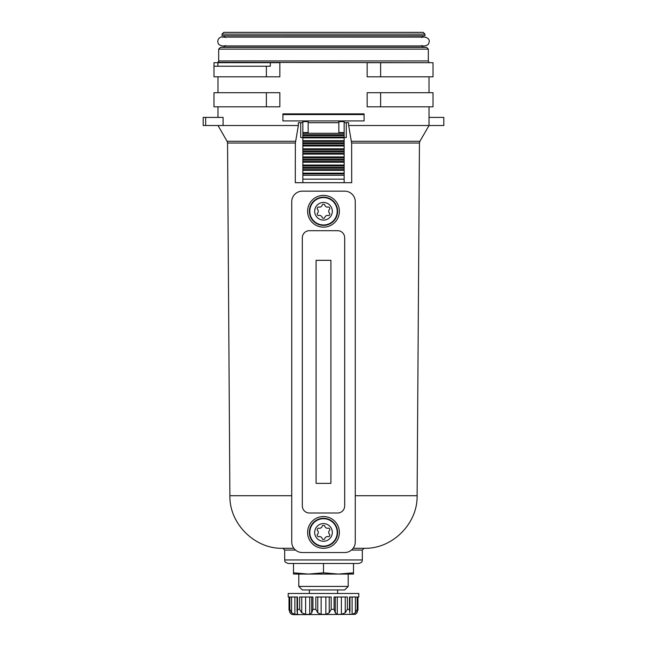<?xml version="1.0" encoding="UTF-8"?>
<svg xmlns="http://www.w3.org/2000/svg" width="647" height="647" viewBox="0 0 647 647"><rect width="100%" height="100%" fill="white"/><g stroke="black" fill="none" stroke-linecap="round" stroke-linejoin="round"><path stroke-width="0.97" d="M302.853 137.52L300.709 137.52L300.709 122.695L298.356 122.695L298.356 125.518L295.372 143.019L295.291 182.689L351.709 182.689L351.628 143.019L348.644 125.518L443.81 125.518L443.81 117.398L429.018 117.398M203.19 117.398L223.078 117.398L223.078 125.518L203.19 125.518L203.19 117.398M205.673 117.398L205.673 125.518M429.018 62.702L217.982 62.347L218.686 60.939L218.686 49.123L428.314 49.123L426.608 47.36L220.392 47.36L218.686 49.123M298.356 125.518L223.078 125.518M344.147 137.52L346.291 137.52L346.291 122.695L348.644 122.695L348.644 125.518M380.614 92.699L367.156 92.699L367.156 106.812L433.021 106.812L433.021 92.699L380.614 92.699L380.614 106.812M279.844 92.699L279.844 106.812L266.386 106.812L266.386 92.699L279.844 92.699M380.614 62.702L367.156 62.702L367.156 76.815L433.021 76.815L433.021 62.702L380.614 62.702L380.614 76.815M279.844 62.702L279.844 76.815L213.979 76.815L213.979 62.702L279.844 62.702M213.979 76.815L213.979 66.229L270.317 66.229L270.317 62.702M217.91 66.229L217.91 62.702M353.497 572.821L338.502 574.067L293.503 574.067L293.503 572.821L308.498 574.067L323.5 572.821L338.502 574.067L353.497 574.067L353.497 563.48L358.794 563.48L288.206 563.48C283.386 561.798 285.359 560.998 284.68 559.946L284.68 550.071L282.917 548.3M293.859 548.3L282.828 548.3C254.797 549.125 229.256 523.755 229.887 495.715L227.55 143.019L295.372 143.019M355.26 495.715L417.113 495.715C417.744 523.755 392.203 549.125 364.172 548.3L353.141 548.3M300.709 122.695L302.853 122.695M344.147 122.695L346.291 122.695M213.979 106.812L213.979 92.699L213.979 106.812L266.386 106.812M266.386 66.229L266.386 76.815M213.979 92.699L266.386 92.699M323.5 32.35L423.195 32.35L223.805 32.35L222.042 34.113L424.958 34.113L423.195 32.35M421.609 37.575L423.308 35.811L424.958 35.755L222.042 35.755L222.042 34.113M293.503 572.821L293.503 563.48L353.497 563.48M323.5 572.821L323.5 563.48M298.793 586.417L348.207 586.417L344.673 589.943L302.327 589.943L298.793 586.417L298.793 574.067M355.421 597.003L355.421 612.782L357.176 609.353L357.945 609.353L357.985 610.008L357.945 597.003L357.945 609.353L357.047 612.782L355.26 614.351L293.503 614.65L291.74 614.351L289.953 612.782L289.055 609.353L289.953 612.782M357.047 612.782L355.373 614.213M355.421 612.782L352.114 614.351L349.137 614.052M349.752 612.62L349.485 609.353L347.382 609.353L345.247 612.782L341.381 614.351L337.297 614.351L335.3 612.919M347.382 609.353L347.382 597.003L334.062 597.003L334.062 609.353L335.3 612.782L335.3 597.003L335.3 612.62M329.242 597.003L329.242 612.782L331.183 609.353L334.062 609.353M329.242 612.782L325.862 614.351L321.138 614.351L317.758 612.782L315.817 609.353L312.938 609.353L311.7 612.782L311.7 597.003L311.7 612.62M305.619 597.003L305.619 614.351L309.703 614.351L311.7 612.911M305.619 614.351L301.753 612.782L299.618 609.353L297.515 609.353L297.248 614.351L297.863 614.052M294.886 597.003L294.886 614.351L297.248 614.351L297.248 612.62M294.886 614.351L291.579 612.782L289.824 609.353L289.055 609.353L289.015 610.008L289.055 597.003L289.055 609.353M357.945 597.003L358.794 597.003L358.794 593.477L288.206 593.477L288.206 597.003L289.055 597.003M289.824 609.353L289.824 597.003L297.515 597.003L297.515 609.353M299.618 609.353L299.618 597.003L312.938 597.003L312.938 609.353M315.817 609.353L315.817 597.003L331.183 597.003L331.183 609.353M349.485 609.353L349.485 597.003L357.176 597.003L357.176 609.353M344.147 141.402L302.853 141.402L302.853 133.282L344.147 133.282L344.147 182.689M344.147 120.932L364.083 120.932L364.083 113.872L282.917 113.872L282.917 120.932L344.147 120.932L344.147 133.282M344.147 173.865L302.853 173.865L302.853 169.635L344.147 169.635M302.853 133.282L302.853 121.636L308.15 121.636L308.15 120.932M308.15 133.282L308.15 121.636M302.853 173.865L302.853 182.689M302.853 120.932L302.853 121.636M338.85 133.282L338.85 121.636L344.147 121.636M338.85 120.932L338.85 121.636M302.853 137.164L344.147 137.164M302.853 141.402L302.853 142.809L344.147 142.809M302.853 142.809L302.853 145.284L344.147 145.284M344.147 149.514L302.853 149.514L302.853 145.284M302.853 149.514L302.853 150.929L344.147 150.929M302.853 150.929L302.853 153.396L344.147 153.396M344.147 157.633L302.853 157.633L302.853 153.396M302.853 157.633L302.853 159.041L344.147 159.041M302.853 159.041L302.853 161.515L344.147 161.515M344.147 165.753L302.853 165.753L302.853 161.515M302.853 165.753L302.853 167.161L344.147 167.161M302.853 167.161L302.853 169.635M323.16 525.445A1.059 1.059 0 0 0 322.198 526.213A2.823 2.823 0 0 1 318.777 528.187A1.059 1.059 0 0 0 317.62 528.639A6.988 6.988 0 0 0 317.289 529.222A1.059 1.059 0 0 0 317.475 530.451A2.823 2.823 0 0 1 317.475 534.398A1.059 1.059 0 0 0 317.289 535.619A6.988 6.988 0 0 0 317.62 536.201A1.059 1.059 0 0 0 318.777 536.654A2.823 2.823 0 0 1 322.198 538.627A1.059 1.059 0 0 0 323.16 539.404A6.988 6.988 0 0 0 323.84 539.404A1.059 1.059 0 0 0 324.802 538.627A2.823 2.823 0 0 1 328.223 536.654A1.059 1.059 0 0 0 329.38 536.201A6.988 6.988 0 0 0 329.711 535.619A1.059 1.059 0 0 0 329.525 534.398A2.823 2.823 0 0 1 329.525 530.451A1.059 1.059 0 0 0 329.711 529.222A6.988 6.988 0 0 0 329.38 528.639A1.059 1.059 0 0 0 328.223 528.187A2.823 2.823 0 0 1 324.802 526.213A1.059 1.059 0 0 0 323.84 525.445A6.988 6.988 0 0 0 323.16 525.445M302.327 191.156A10.587 10.587 0 0 0 291.74 201.743L291.74 541.951A10.587 10.587 0 0 0 302.327 552.538L344.673 552.538A10.587 10.587 0 0 0 355.26 541.951L355.26 201.743A10.587 10.587 0 0 0 344.673 191.156L302.327 191.156M307.616 532.424A15.884 15.884 0 0 1 331.442 518.668A15.884 15.884 0 0 1 331.442 546.173A15.884 15.884 0 0 1 307.616 532.424M307.616 211.278A15.884 15.884 0 0 1 331.442 197.521A15.884 15.884 0 0 1 331.442 225.027A15.884 15.884 0 0 1 307.616 211.278M309.387 230.688A7.06 7.06 0 0 0 302.327 237.74L302.327 505.954A7.06 7.06 0 0 0 309.387 513.014L337.613 513.014A7.06 7.06 0 0 0 344.673 505.954L344.673 237.74A7.06 7.06 0 0 0 337.613 230.688L309.387 230.688M330.908 260.329L316.092 260.329L316.092 483.366L330.908 483.366L330.908 260.329M314.677 211.278A8.823 8.823 0 0 1 327.908 203.635A8.823 8.823 0 0 1 327.908 218.912A8.823 8.823 0 0 1 314.677 211.278M317.475 213.251A2.823 2.823 0 0 0 317.475 209.304A1.059 1.059 0 0 1 317.289 208.075A6.988 6.988 0 0 1 317.62 207.493A1.059 1.059 0 0 1 318.777 207.04A2.823 2.823 0 0 0 322.198 205.067A1.059 1.059 0 0 1 323.16 204.298A6.988 6.988 0 0 1 323.84 204.298A1.059 1.059 0 0 1 324.802 205.067A2.823 2.823 0 0 0 328.223 207.04A1.059 1.059 0 0 1 329.38 207.493A6.988 6.988 0 0 1 329.711 208.075A1.059 1.059 0 0 1 329.525 209.304A2.823 2.823 0 0 0 329.525 213.251A1.059 1.059 0 0 1 329.711 214.472A6.988 6.988 0 0 1 329.38 215.055A1.059 1.059 0 0 1 328.223 215.508A2.823 2.823 0 0 0 324.802 217.481A1.059 1.059 0 0 1 323.84 218.257A6.988 6.988 0 0 1 323.16 218.257A1.059 1.059 0 0 1 322.198 217.481A2.823 2.823 0 0 0 318.777 215.508A1.059 1.059 0 0 1 317.62 215.055A6.988 6.988 0 0 1 317.289 214.472A1.059 1.059 0 0 1 317.475 213.251M309.387 211.278A14.113 14.113 0 0 1 330.56 199.05A14.113 14.113 0 0 1 330.56 223.498A14.113 14.113 0 0 1 309.387 211.278M314.677 532.424A8.823 8.823 0 0 1 327.908 524.782A8.823 8.823 0 0 1 327.908 540.067A8.823 8.823 0 0 1 314.677 532.424M309.387 532.424A14.113 14.113 0 0 1 330.56 520.196A14.113 14.113 0 0 1 330.56 544.645A14.113 14.113 0 0 1 309.387 532.424M291.74 495.715L229.887 495.715M417.113 495.715L419.45 143.019L351.628 143.019M423.308 35.811L222.042 35.755M358.794 563.48C363.614 561.798 361.641 560.998 362.32 559.946L284.68 559.946M362.32 559.946L362.32 550.071L351.475 550.071M295.525 550.071L284.68 550.071M429.018 62.347L428.314 60.939L218.686 60.939M421.609 45.476L423.308 47.239L223.692 47.239L225.391 45.476M295.525 141.272L227.081 141.272L217.982 125.518M429.018 106.812L429.018 125.518L419.919 141.272L351.475 141.272M352.114 597.003L352.114 614.351M345.247 597.003L345.247 612.782M341.381 597.003L341.381 614.351M337.297 597.003L337.297 614.351M325.862 597.003L325.862 614.351M321.138 597.003L321.138 614.351M317.758 597.003L317.758 612.782M309.703 597.003L309.703 614.351M301.753 597.003L301.753 612.782M291.579 597.003L291.579 612.782M302.853 134.697L344.147 134.697M302.853 173.161L344.147 173.161M308.15 122.695L338.85 122.695M302.853 132.578L308.15 132.578M282.917 114.576L364.083 114.576M344.147 179.162L302.853 179.162M344.147 175.28L302.853 175.28M302.853 135.749L344.147 135.749M302.853 137.868L344.147 137.868M302.853 140.69L344.147 140.69M302.853 143.869L344.147 143.869M302.853 145.987L344.147 145.987M302.853 148.81L344.147 148.81M302.853 151.988L344.147 151.988M302.853 154.107L344.147 154.107M302.853 156.93L344.147 156.93M302.853 160.1L344.147 160.1M302.853 162.219L344.147 162.219M302.853 165.042L344.147 165.042M302.853 168.22L344.147 168.22M302.853 170.339L344.147 170.339M338.85 132.578L344.147 132.578M309.8 211.278A13.7 13.7 0 0 1 330.35 199.405A13.7 13.7 0 0 1 330.35 223.142A13.7 13.7 0 0 1 309.8 211.278M309.8 532.424A13.7 13.7 0 0 1 330.35 520.552A13.7 13.7 0 0 1 330.35 544.289A13.7 13.7 0 0 1 309.8 532.424M424.958 37.114L222.042 37.114C221.193 36.183 215.378 39.402 218.953 44.675L222.042 45.937L424.958 45.937L427.974 44.748C430.368 40.866 429.365 38.319 424.958 37.114M429.018 92.699L429.018 76.815M217.982 117.398L217.982 106.812M217.982 92.699L217.982 76.815M225.391 37.575L223.692 35.811M362.32 550.071L364.083 548.3M223.692 47.239L220.392 47.36M423.308 47.239L426.608 47.36M428.314 60.939L428.314 49.123M227.081 141.272L227.55 143.019M419.919 141.272L419.45 143.019M424.958 35.755L424.958 34.113M348.207 586.417L348.207 574.067M349.954 611.423L349.954 597.003M297.046 611.431L297.046 597.003M337.613 593.477L337.613 589.943M309.387 593.477L309.387 589.943M289.015 610.008L289.015 597.003"/></g></svg>
